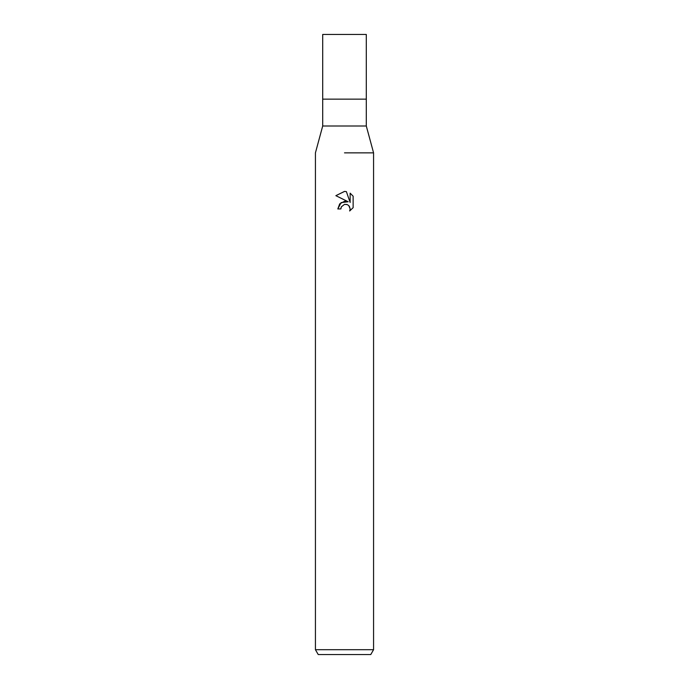 <?xml version="1.0" encoding="UTF-8"?>
<svg xmlns="http://www.w3.org/2000/svg" width="689" height="689" viewBox="0 0 689 689"><rect width="100%" height="100%" fill="white"/><g stroke="black" fill="none" stroke-linecap="round" stroke-linejoin="round"><path stroke-width="1.03" d="M366.298 126.001L366.298 99.147L344.5 99.147L366.298 99.147L366.298 34.45L322.702 34.45L322.702 99.147L344.5 99.147L322.702 99.147L322.702 126.001L366.298 126.001L373.567 152.855L373.567 649.701L315.433 649.701L318.232 654.55L370.768 654.55L373.567 649.701M344.5 152.855L373.567 152.855L344.5 152.855M348.203 201.756L341.089 202.618L337.817 208.948L339.711 203.849L344.5 201.309L348.203 201.756L335.862 195.667L344.5 191.413L346.378 191.62L350.141 202.471L350.141 193.17L353.138 196.201L353.138 207.665L349.659 210.989L350.158 208.913L348.798 205.632L347.29 204.624L344.5 204.383L346.877 204.478M341.356 206.838L344.483 204.392L341.356 206.838L340.866 208.948L341.176 207.243M346.378 191.62L344.767 191.421M344.578 191.413L335.862 195.667M353.138 196.201L350.141 193.178M349.34 206.287L350.158 208.913L349.667 210.989L353.138 207.665M340.866 208.948L337.817 208.948M322.702 126.001L315.433 152.855L315.433 649.701"/></g></svg>
